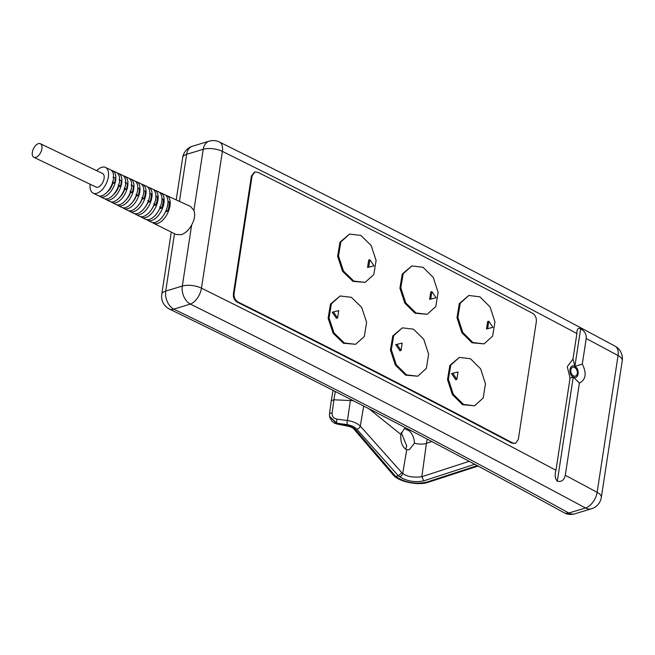 <?xml version="1.0" encoding="UTF-8"?>
<svg xmlns="http://www.w3.org/2000/svg" width="655" height="655" viewBox="0 0 655 655"><rect width="100%" height="100%" fill="white"/><g stroke="black" fill="none" stroke-linecap="round" stroke-linejoin="round"><path stroke-width="0.98" d="M469.201 461.333L421.836 476.725C413.272 477.782 406.902 476.668 402.735 473.385L406.722 449.805L409.4 449.625L414.427 443.206C414.345 438.563 412.732 434.511 409.588 431.055L409.743 429.95M405.633 449.281L406.747 446.006L401.237 432.546M406.722 449.805C402.293 447.152 400.336 442.019 400.844 434.404L404.405 428.517L409.588 431.055M38.154 143.732A7.532 4.061 -64.4 0 0 32.75 150.544A7.532 4.061 -64.4 0 0 33.864 157.306A7.532 4.061 -64.4 0 0 36.082 157.29A7.532 4.061 -64.4 0 0 41.486 150.486A7.532 4.061 -64.4 0 0 40.373 143.723A7.532 4.061 -64.4 0 0 38.154 143.732M40.373 143.723L102.557 173.493A7.532 4.061 115.6 0 1 103.67 180.256A7.532 4.061 115.6 0 1 98.266 187.06A7.532 4.061 115.6 0 1 96.056 187.076L33.864 157.306M112.308 181.861L114.519 183.032A13.452 7.254 -64.4 0 0 115.067 180.518A13.452 7.254 -64.4 0 0 115.264 178.127L113.028 177.145M118.236 184.972L120.446 186.143A13.501 7.279 -64.4 0 0 121.069 183.359A13.501 7.279 -64.4 0 0 121.273 180.739L119.03 179.757M124.155 188.083L126.366 189.262A13.55 7.303 -64.4 0 0 127.07 186.208A13.55 7.303 -64.4 0 0 127.266 183.351L125.031 182.36M130.075 191.203L132.277 192.374A13.599 7.328 -64.4 0 0 133.071 189.058A13.599 7.328 -64.4 0 0 133.26 185.963L131.025 184.98M135.978 194.322L138.189 195.493A13.632 7.352 -64.4 0 0 139.065 191.899A13.632 7.352 -64.4 0 0 139.245 188.575L137.763 187.919M141.881 197.442L144.084 198.612A13.673 7.369 -64.4 0 0 145.058 194.748A13.673 7.369 -64.4 0 0 145.222 191.195L143.805 190.564M147.776 200.561L149.979 201.74A13.698 7.385 -64.4 0 0 151.051 197.605A13.698 7.385 -64.4 0 0 151.19 193.814L149.839 193.217M153.663 203.689L155.865 204.868A13.73 7.401 -64.4 0 0 157.036 200.455A13.73 7.401 -64.4 0 0 157.159 196.434L155.882 195.87M159.55 206.816L161.744 207.995A13.747 7.41 -64.4 0 0 163.021 203.304A13.747 7.41 -64.4 0 0 163.111 199.063L161.916 198.53M166.165 210.345L167.614 211.123A13.763 7.418 -64.4 0 0 168.998 206.161A13.763 7.418 -64.4 0 0 169.064 201.691L167.95 201.2M146.605 219.597A15.237 8.212 -64.4 0 0 147.637 220.309A15.237 8.212 -64.4 0 0 152.181 220.317A15.237 8.212 -64.4 0 0 163.136 206.489A15.237 8.212 -64.4 0 0 160.794 192.824A15.237 8.212 -64.4 0 0 159.591 192.472M160.794 192.824L164.552 194.551A15.302 8.253 115.6 0 1 166.902 208.274A15.302 8.253 115.6 0 1 155.906 222.16A15.302 8.253 115.6 0 1 151.338 222.16L147.637 220.309M152.525 222.553A15.343 8.269 -64.4 0 0 153.565 223.265A15.343 8.269 -64.4 0 0 158.142 223.273A15.343 8.269 -64.4 0 0 169.17 209.346A15.343 8.269 -64.4 0 0 166.812 195.591A15.343 8.269 -64.4 0 0 165.609 195.231M174.492 233.712L165.715 291.09L182.311 286.055L191.661 224.96C188.771 230.052 185.283 233.303 181.198 234.711L176.031 234.474L153.565 223.265M140.678 216.641A15.13 8.155 -64.4 0 0 141.717 217.354A15.13 8.155 -64.4 0 0 146.229 217.362A15.13 8.155 -64.4 0 0 157.102 203.631A15.13 8.155 -64.4 0 0 154.776 190.065A15.13 8.155 -64.4 0 0 153.573 189.713M154.776 190.065L158.535 191.792A15.196 8.196 115.6 0 1 160.876 205.416A15.196 8.196 115.6 0 1 149.946 219.204A15.196 8.196 115.6 0 1 145.418 219.204L141.717 217.354M134.758 213.686A15.024 8.097 -64.4 0 0 135.79 214.398A15.024 8.097 -64.4 0 0 140.268 214.406A15.024 8.097 -64.4 0 0 151.068 200.774A15.024 8.097 -64.4 0 0 148.759 187.305A15.024 8.097 -64.4 0 0 147.555 186.953M148.759 187.305L152.525 189.033A15.09 8.138 115.6 0 1 154.842 202.559A15.09 8.138 115.6 0 1 143.994 216.256A15.09 8.138 115.6 0 1 139.49 216.248L135.79 214.398M128.839 210.73A14.909 8.04 -64.4 0 0 129.87 211.45A14.909 8.04 -64.4 0 0 134.316 211.45A14.909 8.04 -64.4 0 0 145.033 197.916A14.909 8.04 -64.4 0 0 142.749 184.546A14.909 8.04 -64.4 0 0 141.537 184.186M142.749 184.546L146.507 186.274A14.983 8.073 115.6 0 1 148.808 199.701A14.983 8.073 115.6 0 1 138.041 213.301A14.983 8.073 115.6 0 1 133.571 213.293L129.87 211.45M122.911 207.774A14.803 7.983 -64.4 0 0 123.942 208.495A14.803 7.983 -64.4 0 0 128.364 208.495A14.803 7.983 -64.4 0 0 139.007 195.059A14.803 7.983 -64.4 0 0 136.731 181.787A14.803 7.983 -64.4 0 0 135.528 181.427M136.731 181.787L140.489 183.515A14.868 8.016 115.6 0 1 142.774 196.844A14.868 8.016 115.6 0 1 132.081 210.345A14.868 8.016 115.6 0 1 127.643 210.337L123.942 208.495M116.991 204.819A14.697 7.925 -64.4 0 0 118.023 205.539A14.697 7.925 -64.4 0 0 122.403 205.539A14.697 7.925 -64.4 0 0 132.973 192.202A14.697 7.925 -64.4 0 0 130.713 179.028A14.697 7.925 -64.4 0 0 129.51 178.668M130.713 179.028L134.471 180.747A14.762 7.958 115.6 0 1 136.739 193.986A14.762 7.958 115.6 0 1 126.128 207.389A14.762 7.958 115.6 0 1 121.724 207.381L118.023 205.539M111.063 201.863A14.59 7.868 -64.4 0 0 112.095 202.583A14.59 7.868 -64.4 0 0 116.451 202.583A14.59 7.868 -64.4 0 0 126.939 189.344A14.59 7.868 -64.4 0 0 124.696 176.261A14.59 7.868 -64.4 0 0 123.492 175.908M124.696 176.261L128.454 177.988A14.656 7.901 115.6 0 1 130.713 191.129A14.656 7.901 115.6 0 1 120.176 204.434A14.656 7.901 115.6 0 1 115.804 204.425L112.095 202.583M105.144 198.907A14.484 7.811 -64.4 0 0 106.175 199.628A14.484 7.811 -64.4 0 0 110.499 199.636A14.484 7.811 -64.4 0 0 120.905 186.487A14.484 7.811 -64.4 0 0 118.678 173.501A14.484 7.811 -64.4 0 0 117.474 173.149M118.678 173.501L122.444 175.229A14.549 7.844 115.6 0 1 124.679 188.272A14.549 7.844 115.6 0 1 114.216 201.478A14.549 7.844 115.6 0 1 109.876 201.478L106.175 199.628M99.224 195.951A14.377 7.754 -64.4 0 0 100.256 196.672A14.377 7.754 -64.4 0 0 104.538 196.68A14.377 7.754 -64.4 0 0 114.871 183.629A14.377 7.754 -64.4 0 0 112.668 170.742A14.377 7.754 -64.4 0 0 111.456 170.39M112.668 170.742L116.426 172.47A14.443 7.786 115.6 0 1 118.645 185.414A14.443 7.786 115.6 0 1 108.263 198.522A14.443 7.786 115.6 0 1 103.957 198.522L100.256 196.672M90.177 184.26A14.246 7.68 -64.4 0 0 93.092 193.102A14.246 7.68 -64.4 0 0 97.341 193.11A14.246 7.68 -64.4 0 0 107.584 180.174A14.246 7.68 -64.4 0 0 105.398 167.41A14.246 7.68 -64.4 0 0 101.271 167.459A14.246 7.68 -64.4 0 0 96.678 170.677M105.398 167.41L110.408 169.71A14.336 7.729 115.6 0 1 112.611 182.557A14.336 7.729 115.6 0 1 102.303 195.567A14.336 7.729 115.6 0 1 98.029 195.567L93.092 193.102M340.109 295.986L330.472 304.084L328.13 318.232L333.108 333.239L343.441 343.269L355.657 344.293L364.319 336.49L366.628 322.334L361.675 307.359L351.35 297.305L340.109 295.986L331.389 303.797L329.039 317.921L334.017 332.953L344.35 342.991L355.657 344.293M349.582 234.081L339.945 242.186L337.603 256.334L342.581 271.334L352.914 281.363L365.13 282.387L373.792 274.584L376.101 260.428L371.139 245.453L360.823 235.407L349.582 234.081L340.862 241.891L338.512 256.015L343.49 271.055L353.823 281.093L365.13 282.387M402.358 327.836L392.779 335.925L390.437 350.073L395.358 365.089L405.609 375.151L417.734 376.199L426.348 368.413L428.648 354.257L423.744 339.265L413.51 329.187L402.358 327.836L393.696 335.63L391.338 349.754L396.267 364.81L406.518 374.873L417.734 376.199M411.823 265.938L402.252 274.019L399.91 288.167L404.831 303.183L415.082 313.246L427.207 314.294L435.821 306.507L438.121 292.351L433.217 277.36L422.983 267.281L411.823 265.938L403.169 273.733L400.811 287.856L405.74 302.905L415.982 312.967L427.207 314.294M459.376 357.376L449.854 365.441L447.504 379.589L452.384 394.621L462.553 404.708L474.605 405.781L483.161 398.011L485.47 383.855L480.614 368.847L470.462 358.743L459.376 357.376L450.763 365.154L448.413 379.278L453.293 394.343L463.462 404.43L474.605 405.781M468.849 295.471L459.319 303.543L456.977 317.683L461.857 332.715L472.026 342.802L484.078 343.875L492.634 336.105L494.943 321.949L490.087 306.949L479.927 296.846L468.849 295.471L460.236 303.249L457.886 317.372L462.766 332.437L472.935 342.532L484.078 343.875M573.436 375.839A4.585 3.16 73.1 0 0 575.401 376.101A4.585 3.16 73.1 0 0 576.318 375.561A4.847 4.847 0 0 0 573.796 367.267A4.585 3.16 73.1 0 0 572.74 367.324A4.585 3.16 73.1 0 0 570.783 371.279A4.585 3.16 73.1 0 0 573.436 375.839A4.585 3.16 73.1 0 0 575.401 376.101A4.585 3.16 73.1 0 0 577.35 372.146A4.585 3.16 73.1 0 0 574.705 367.586A4.585 3.16 73.1 0 0 572.74 367.324A4.585 3.16 73.1 0 0 570.783 371.279A4.585 3.16 73.1 0 0 573.436 375.839M456.887 379.384L455.749 379.728L451.582 373.571L458.017 372.007L456.887 379.384L452.72 373.227M401.056 350.458L399.918 350.802L395.718 344.661L402.186 343.089L401.056 350.458L396.848 344.317M337.62 317.994L336.482 318.338L332.241 312.206L338.741 310.617L337.62 317.994L333.37 311.862M570.063 378.131L573.256 377.018C578.57 380.195 580.281 369.002 574.885 366.407C569.523 363.116 567.787 374.464 573.256 377.018L579.397 383.101L565.29 475.276C564.209 480.099 561.548 482.088 557.315 481.245L557.307 481.245C555.006 478.527 554.556 474.883 555.956 470.298L570.063 378.131L567.271 366.71L572.978 359.079L576.891 333.526C576.858 329.105 578.111 327.525 580.633 328.794L580.641 328.794C584.669 330.971 586.528 334.206 586.217 338.504L582.311 364.057C586.864 373.35 585.889 379.703 579.397 383.101M166.812 195.591L190.564 206.489L193.896 210.378L203.238 149.283L186.642 154.318L179.445 201.388M254.59 172.101L251.422 175.982L233.385 293.89C233.123 297.607 234.441 300.383 237.347 302.209A10250.521 4234.534 8.7 0 1 512.022 443.181L515.55 443.329L518.293 439.554L536.339 321.646C536.609 317.921 535.348 315.129 532.548 313.27A10250.521 4234.534 -171.3 0 0 257.873 172.306L254.926 171.978L252.109 175.769L234.064 293.686C233.802 297.411 235.129 300.178 238.027 302.004A10250.521 4234.534 8.7 0 1 512.701 442.976L515.55 443.329M563.971 512.685C437.671 443.14 306.196 375.29 169.539 309.135A14.082 7.672 -64.2 0 0 173.739 309.135A6404.115 2645.57 8.7 0 1 568.827 513.029A14.082 9.71 -106.9 0 0 574.853 513.823A14.082 14.082 0 0 1 563.971 512.685A14.082 8.515 -61.2 0 0 568.827 513.029L585.464 507.977A14.082 8.359 -61.8 0 0 597.139 492.331L618.074 355.559A14.082 8.359 -61.8 0 0 614.996 346.127C486.387 277.024 354.535 208.994 219.458 142.037A14.082 14.082 0 0 0 209.117 141.177A14.082 9.71 73.1 0 0 203.238 149.283A14.082 5.813 -171.3 0 1 222.397 151.395A14.082 7.827 -63.6 0 0 219.458 142.037M191.661 224.96C194.633 219.556 195.378 214.693 193.896 210.378M574.853 513.823L591.49 508.779A14.082 9.71 73.1 0 1 585.464 507.977A10236.438 4228.721 -171.3 0 0 190.335 304.1A14.082 7.827 -63.6 0 0 201.47 288.175A10250.521 4234.534 8.7 0 1 555.956 470.298M582.311 364.057L574.885 366.407L572.978 359.079M574.705 367.586A4.585 3.16 73.1 0 0 573.796 367.267M237.347 302.209L238.027 302.004M512.022 443.181L512.701 442.976M488.761 321.22L487.631 321.564L486.501 328.933L492.92 327.369L488.761 321.22L487.639 328.589L492.92 327.369M431.899 291.631L430.761 291.974L429.631 299.343L436.091 297.779L431.899 291.631L430.769 298.999L436.091 297.779M369.821 259.724L368.683 260.068L367.553 267.445L374.046 265.865L369.821 259.724L368.691 267.101L374.046 265.865M486.501 328.933L487.639 328.589M429.631 299.343L430.769 298.999M367.553 267.445L368.691 267.101M114.519 183.032L112.292 183.515M107.101 192.144A10.644 5.739 -64.4 0 0 112.685 183.727M120.446 186.143L118.219 186.667M113.397 194.748A10.644 5.739 -64.4 0 0 118.563 186.855M126.366 189.262L124.139 189.819M119.709 197.311A10.644 5.739 -64.4 0 0 124.442 189.983M132.277 192.374L130.05 192.979M126.047 199.832A10.644 5.739 -64.4 0 0 130.312 193.119M138.189 195.493L135.962 196.132M132.408 202.297A10.644 5.739 -64.4 0 0 136.183 196.246M144.084 198.612L141.873 199.3M138.811 204.688A10.644 5.739 -64.4 0 0 142.037 199.39M149.979 201.74L147.768 202.46M145.271 206.972A10.644 5.739 -64.4 0 0 147.891 202.526M155.865 204.868L153.671 205.629M151.813 209.068A10.644 5.739 -64.4 0 0 153.745 205.67M161.744 207.995L159.558 208.798M158.559 210.738A10.644 5.739 -64.4 0 0 159.583 208.814M167.614 211.123L165.461 211.942M332.126 413.092A3.275 1.31 -172.5 0 0 329.506 414.034L331.258 400.729L333.87 399.796L332.126 413.092C331.962 416.383 333.575 418.389 336.957 419.126L347.428 420.559A3.275 0.876 97.8 0 0 347.232 424.645C351.088 425.292 354.249 426.79 356.713 429.148L398.379 475.849L395.677 476.48L355.321 429.393C353.602 427.641 351.293 426.446 348.386 425.799A3.275 0.573 -78.9 0 0 348.583 426.299L336.989 424.014L329.498 416.236M329.506 416.22L329.506 414.034A3.275 1.31 -172.5 0 0 329.514 414.206L329.506 416.22L336.76 423.212L347.232 424.645M331.258 400.729L333.067 390.372M350.589 399.329L350.4 400.524L333.87 399.796L335.319 391.518M356.713 429.148A3.275 2.202 -41.7 0 0 360.291 426.11L401.826 472.664L398.453 475.833L399.501 476.668C406.927 481.261 415.016 482.653 423.785 480.844L421.836 476.725L426.43 443.353A11.454 4.732 8.7 0 1 414.427 443.206M353.495 400.819A13.1 5.412 8.7 0 0 350.4 400.524L347.428 420.559C352.775 421.28 357.057 423.13 360.291 426.11L363.681 406.051M355.321 429.393A3.275 2.235 139.4 0 1 353.667 428.804L353.667 428.804C353.168 428.042 351.473 427.199 348.583 426.299M353.667 428.804L393.982 475.849L395.677 476.48M400.844 434.404L368.978 408.785M431.76 441.503L426.43 443.353L427.15 439.079M474.736 464.289L423.785 480.844M394.384 476.185L396.185 476.815C405.289 482.645 415.385 484.438 426.47 482.195L427.977 482.342M343.441 343.269L344.35 342.991M352.914 281.363L353.823 281.093M405.609 375.151L406.518 374.873M415.082 313.246L415.982 312.967M462.553 404.708L463.462 404.43M472.026 342.802L472.935 342.532M580.633 328.794L574.877 366.399L580.641 328.794M573.256 377.018L557.307 481.245L573.264 377.018M614.996 346.127A14.082 14.082 0 0 1 622.25 360.659A14.082 5.813 -171.3 0 0 618.091 355.567A14.082 5.813 -171.3 0 0 618.074 355.559A10250.521 4234.534 -171.3 0 0 586.217 338.504M565.29 475.276A10250.521 4234.534 8.7 0 1 597.139 492.331A14.082 5.813 -171.3 0 1 597.163 492.347A14.082 5.813 -171.3 0 1 601.323 497.432L622.25 360.659M576.891 333.526A10250.521 4234.534 -171.3 0 0 222.397 151.395L201.47 288.175A14.082 5.813 -171.3 0 0 182.311 286.055A14.082 9.71 -106.9 0 0 190.335 304.1L173.739 309.135A14.082 9.71 73.1 0 1 165.715 291.09A14.082 5.813 -171.3 0 0 161.76 294.332A14.082 14.082 0 0 0 169.539 309.135M192.521 146.212A14.082 14.082 0 0 0 182.688 157.552A14.082 5.813 -171.3 0 1 186.642 154.318A14.082 9.71 -106.9 0 1 192.521 146.212L209.117 141.177M251.422 175.982L252.109 175.769M233.385 293.89L234.064 293.686M348.386 425.799L336.76 423.212A3.275 0.876 97.8 0 1 336.957 419.126M399.501 476.668A3.275 2.432 128.5 0 0 402.735 473.385L401.826 472.664M396.185 476.815L395.767 476.463M426.47 482.195L477.282 465.656M591.49 508.779A14.082 14.082 0 0 0 601.323 497.432M182.688 157.552L176.211 199.898M171.282 232.107L161.76 294.332M254.926 171.978L254.246 172.183M336.989 424.014L334.541 423.171L331.954 421.304L329.711 417.284M478.035 466.057L427.977 482.35C418.807 485.576 401.04 482.178 394.572 476.365L394.187 476.046"/></g></svg>
